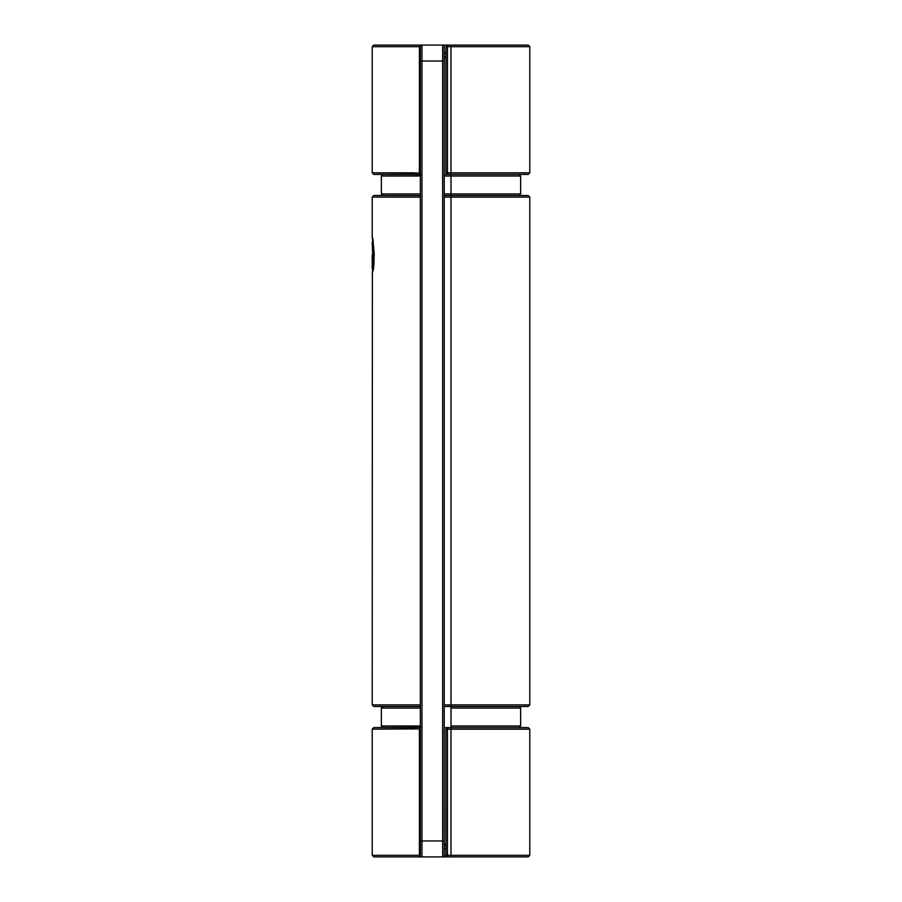 <?xml version="1.0" encoding="UTF-8"?>
<svg xmlns="http://www.w3.org/2000/svg" width="902" height="902" viewBox="0 0 902 902"><rect width="100%" height="100%" fill="white"/><g stroke="black" fill="none" stroke-linecap="round" stroke-linejoin="round"><path stroke-width="1.35" d="M442.645 45.1A1.59 1.59 0 0 1 444.235 46.69A1.59 1.59 0 0 0 442.645 45.1L442.645 61.02L444.235 61.02L442.645 61.02L442.645 840.98L444.235 840.98L444.235 855.31L444.235 46.69L444.235 840.98L442.645 840.98L442.645 856.9L421.956 856.9L442.645 856.9L442.645 840.98L421.956 840.98L421.956 45.1L421.956 61.02L442.645 61.02L421.956 61.02L421.956 840.98L442.645 840.98L442.645 45.1L373.845 45.1L451 45.1L447.516 45.1L445.926 46.69L445.926 172.834L447.516 174.436L528.2 174.436L451 174.436L451 172.834L529.79 172.834L451 172.834L451 174.436L528.2 174.436L529.79 172.834L529.79 46.69L451 46.69L529.79 46.69L451 46.69L451 45.1L528.2 45.1L451 45.1L451 172.834L447.448 172.834L447.516 174.436L451 174.436L451 176.025L520.634 176.025L451 176.025L451 193.93L520.634 193.93L451 193.93L451 195.52L528.2 195.52L451 195.52L451 197.11L529.79 197.11L451 197.11L451 704.89L529.79 704.89L451 704.89L451 706.48L528.2 706.48L451 706.48L451 704.89L529.79 704.89L528.2 706.48L451 706.48L451 708.07L520.634 708.07L451 708.07L451 725.975L520.634 725.975L451 725.975L451 727.564L528.2 727.564L451 727.564L451 729.166L529.79 729.166L451 729.166L451 727.564L447.516 727.564L447.448 729.166L451 729.166L451 855.31L529.79 855.31L451 855.31L451 856.9L528.2 856.9L451 856.9L451 855.31L447.448 855.31L447.516 856.9L528.2 856.9L529.79 855.31L529.79 729.166L447.448 729.166L447.448 855.31L529.79 855.31M444.235 174.436L447.516 174.436L447.448 172.834L445.926 172.834L447.448 172.834L447.448 46.69L445.926 46.69L447.448 46.69L447.516 45.1L447.448 46.69L451 46.69L447.448 46.69L447.448 172.834L529.79 172.834M372.21 46.69L372.21 172.834L419.407 173.116L419.407 46.69L372.21 46.69L373.8 45.1M372.21 729.166L372.21 855.31L419.407 855.31L419.407 728.884L372.21 729.166L373.8 727.564L413.804 727.564A1.59 0.767 90 0 0 413.037 729.166A1.59 0.767 -90 0 1 413.804 727.564L420.873 727.147L419.407 728.884A1.59 0.631 -94.5 0 1 419.904 727.305A1.59 0.631 -94.5 0 1 420.039 727.328L374.082 727.564M374.082 174.436L413.804 174.436A1.59 0.767 -90 0 1 413.037 172.834L419.407 173.116A1.59 0.631 94.5 0 0 419.904 174.695A1.59 0.631 94.5 0 0 420.039 174.672A1.59 0.631 -85.5 0 1 419.904 174.695A1.59 0.631 -85.5 0 1 419.407 173.116L420.355 173.894L419.407 173.116L419.407 46.69L420.355 46.69L420.355 855.31L419.407 855.31L419.407 728.884L420.355 728.106M444.235 727.564L447.516 727.564L445.926 729.166L447.448 729.166L447.516 727.564L445.926 729.166L445.926 855.31L447.448 855.31L447.448 729.166L445.926 729.166L445.938 855.31L447.516 856.9L447.448 855.31L444.235 855.31A1.59 1.59 0 0 1 442.645 856.9L448.88 856.9M451 855.31L451 729.166M451 45.1L528.2 45.1L529.79 46.69M421.956 856.9L420.039 856.9L421.956 856.9L421.956 840.98L421.956 856.9A1.59 1.59 0 0 1 420.355 855.31A1.59 1.59 0 0 0 421.956 856.9M451 172.834L451 46.69M445.926 855.31L447.516 856.9L451 856.9M373.845 856.9L420.039 856.9A1.59 0.643 -90 0 1 419.407 855.31A1.59 0.643 90 0 0 420.039 856.9L373.845 856.9L372.21 855.31M447.516 727.564L528.2 727.564L529.79 729.166M442.645 856.9A1.59 1.59 0 0 0 444.235 855.31M372.244 46.69L419.407 46.69A1.59 0.643 -90 0 1 420.039 45.1A1.59 0.643 90 0 0 419.407 46.69L420.355 46.69A1.59 1.59 0 0 1 421.956 45.1A1.59 1.59 0 0 0 420.355 46.69L420.355 61.02L421.956 61.02L420.355 61.02L420.355 840.98L421.956 840.98L420.355 840.98L420.355 855.31L372.244 855.31M447.753 856.438L447.291 855.31M447.291 46.69L447.753 45.562M447.291 729.166L447.753 728.038M447.753 173.962L447.291 172.834M447.516 174.436L445.926 172.834L445.926 46.69L447.516 45.1M372.255 729.166L419.407 728.884A1.59 0.631 85.5 0 1 419.904 727.305A1.59 0.631 85.5 0 1 420.039 727.328M372.21 172.834L373.8 174.436L417.536 174.526M420.873 174.853L413.804 174.436A1.59 0.767 90 0 1 413.037 172.834L372.255 172.834M372.222 272.708L372.346 272.133A1.59 1.533 -167.6 0 1 372.379 271.773A1.59 1.533 12.4 0 0 372.346 272.133C375.976 267.466 372.549 231.307 372.346 238.286L374.251 254.082L372.413 271.795M372.255 704.89L420.355 704.89L372.21 704.89L373.8 706.48L410.286 706.48M444.235 704.89L451 704.89L451 195.52L528.2 195.52L529.79 197.11L444.235 197.11M420.355 197.11L372.21 197.11L372.21 237.7M372.594 239.481L372.21 237.745M374.037 706.48L420.355 706.48M444.235 706.48L451 706.48L451 708.07L520.634 708.07L519.045 706.48M519.045 195.52L520.634 193.93L444.235 193.93L451 193.93L451 195.52L444.235 195.52M372.21 197.11L373.8 195.52L420.355 195.52L374.082 195.52M372.255 197.11L409.204 197.11M444.235 844.306L445.926 844.306M445.926 57.694L444.235 57.694M444.235 53.06L445.926 53.06M444.235 848.94L445.926 848.94M445.926 845.433L444.235 845.433M444.235 848.478L445.926 848.478M444.235 56.567L445.926 56.567M445.926 53.522L444.235 53.522M520.634 193.93L520.634 176.025L444.235 176.025L451 176.025L451 174.436M382.955 195.52L381.366 193.93L420.355 193.93L381.366 193.93L381.366 176.025L420.355 176.025L381.366 176.025L382.955 174.436M451 193.93L451 176.025M451 727.564L451 725.975L520.634 725.975L519.045 727.564M382.955 727.564L381.366 725.975L420.355 725.975L381.366 725.975L381.366 708.07L420.355 708.07L381.366 708.07L382.955 706.48M451 725.975L451 708.07M372.21 255.21L372.21 268.48L372.21 255.21M373.338 270.262L372.673 269.608L372.673 255.21L372.21 268.48M373.338 255.21L373.338 266.665L373.338 255.21L372.673 255.21L373.338 255.21L373.338 243.754L373.338 255.21M373.338 240.157L372.673 240.823L372.673 255.21L372.21 241.939M372.458 271.434L374.217 255.807C373.541 244.397 372.898 238.534 372.278 238.207M529.79 197.11L529.79 704.89M372.21 704.89L372.379 271.795M372.797 269.732L372.684 270.307M520.634 176.025L519.045 174.436M520.634 725.975L520.634 708.07"/></g></svg>
